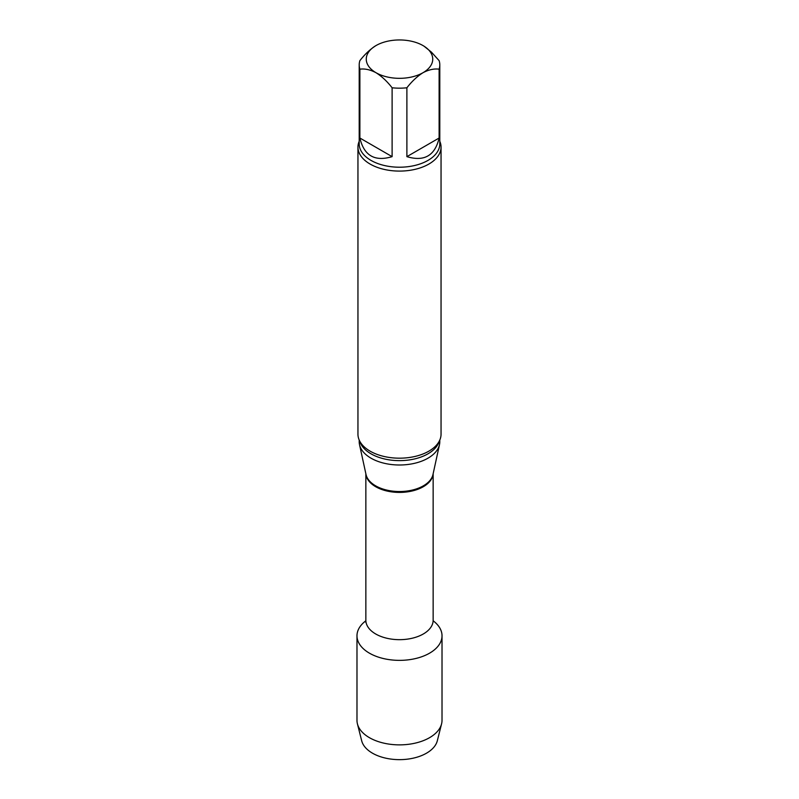 <?xml version="1.0" encoding="UTF-8"?>
<svg xmlns="http://www.w3.org/2000/svg" width="799" height="799" viewBox="0 0 799 799"><rect width="100%" height="100%" fill="white"/><g stroke="black" fill="none" stroke-linecap="round" stroke-linejoin="round"><path stroke-width="1.2" d="M406.891 156.644L439.12 138.027L439.12 69.173C434.127 68.504 428.763 69.683 423.001 72.709C417.238 76.334 411.865 81.358 406.891 87.78L406.891 156.644C424.229 161.867 434.976 155.665 439.12 138.027M359.88 138.027L392.109 156.644L392.109 87.78C387.125 81.358 381.752 76.334 375.999 72.709C370.237 69.683 364.863 68.504 359.88 69.173L359.88 138.027C364.024 155.665 374.771 161.867 392.109 156.644M424.079 46.222L431.42 52.125L439.12 60.644A40.3 23.271 180 0 1 439.8 64.909A40.3 23.271 180 0 1 439.12 69.173M359.88 69.173A40.3 23.271 180 0 1 359.2 64.909A40.3 23.271 180 0 1 359.88 60.644C364.873 54.222 370.237 49.198 375.999 45.573A33.238 19.186 180 0 1 423.001 45.573A33.238 19.186 180 0 1 423.001 72.709A33.238 19.186 180 0 1 375.999 72.709A33.238 19.186 180 0 1 375.999 45.573M406.891 87.78A40.3 23.271 180 0 1 392.109 87.78M442.017 635.814A42.517 24.549 180 0 0 433.188 620.823A42.517 24.549 180 0 1 429.572 653.173A42.517 24.549 180 0 1 371.435 654.251A42.517 24.549 180 0 1 365.812 620.823A42.517 24.549 180 0 0 356.983 635.814L356.983 720.318A42.517 24.549 180 0 0 357.423 723.854A42.517 24.549 180 0 0 386.107 743.619A42.517 24.549 180 0 0 429.572 737.677A42.517 24.549 180 0 0 441.577 723.854A42.517 24.549 180 0 0 442.017 720.318L442.017 635.814A42.517 24.549 180 0 1 429.572 653.173A42.517 24.549 180 0 1 383.23 658.496A42.517 24.549 180 0 1 356.983 635.814M439.8 440.029L439.8 441.727A40.3 23.271 180 0 1 439.48 444.634A40.3 23.271 180 0 1 399.5 464.998A40.3 23.271 180 0 1 359.52 444.634A40.3 23.271 180 0 1 359.2 441.727L359.2 440.029M439.8 141.273A41.548 23.99 180 0 1 441.048 147.106L441.048 434.197A41.548 23.99 180 0 1 435.305 446.371A41.548 23.99 180 0 1 428.873 451.155A41.548 23.99 180 0 1 363.695 446.371A41.548 23.99 180 0 1 357.952 434.197L357.952 147.106A41.548 23.99 180 0 1 359.2 141.273M441.048 147.106A41.548 23.99 180 0 1 428.873 164.065A41.548 23.99 180 0 1 383.6 169.268A41.548 23.99 180 0 1 357.952 147.106M441.577 723.854L437.323 740.753A38.222 22.062 180 0 1 426.526 753.177A38.222 22.062 180 0 1 387.455 758.521A38.222 22.062 180 0 1 361.677 740.753L357.423 723.854M433.148 473.727L433.148 620.244A33.648 19.426 180 0 1 399.5 639.669A33.648 19.426 180 0 1 365.852 620.244L365.513 622.021M433.118 473.897A33.648 19.426 180 0 1 399.5 492.414A33.648 19.426 180 0 1 365.882 473.897M439.48 444.634L432.988 474.476A33.758 19.486 180 0 1 399.5 491.535A33.758 19.486 180 0 1 366.012 474.476L359.52 444.634M439.26 441.158A40.3 23.271 180 0 1 399.5 460.633A40.3 23.271 180 0 1 359.74 441.158M439.8 64.909L439.8 143.94A40.3 23.271 180 0 1 399.5 167.211A40.3 23.271 180 0 1 359.2 143.94L359.2 64.909M433.148 620.244L433.088 621.472M365.852 473.727L365.852 620.244"/></g></svg>
